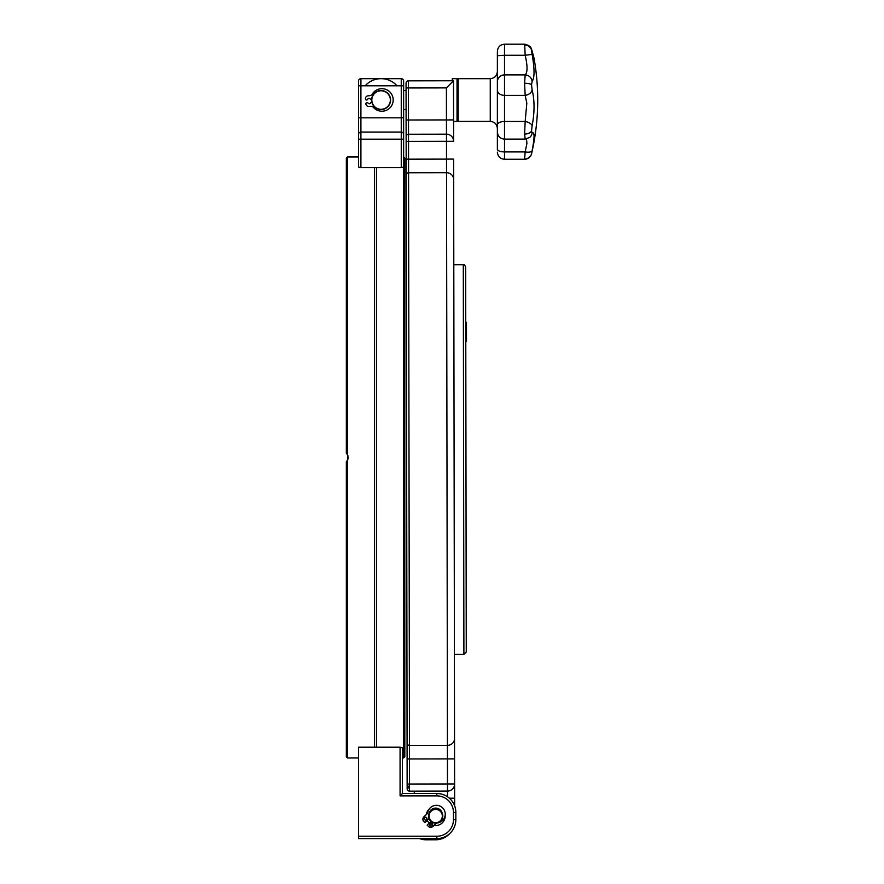 <?xml version="1.0" encoding="UTF-8"?>
<svg xmlns="http://www.w3.org/2000/svg" width="884" height="884" viewBox="0 0 884 884"><rect width="100%" height="100%" fill="white"/><g stroke="black" fill="none" stroke-linecap="round" stroke-linejoin="round"><path stroke-width="1.33" d="M446.475 134.18L446.486 141.296L453.614 141.285A7.116 7.116 0 0 0 446.475 134.18L446.453 119.937L408.485 119.992L409.524 791.147L447.492 791.081L409.524 791.147A2.376 2.376 0 0 1 407.148 788.771L406.054 83.218L406.065 87.958L406.054 83.218L406.065 87.958L408.441 87.958L408.485 119.992L406.11 120.003L406.143 136.611A2.376 2.376 0 0 1 408.507 134.235L446.475 134.18A7.116 7.116 0 0 1 453.614 141.285L453.514 80.764L408.43 80.842A2.376 2.376 0 0 0 406.054 83.218A2.376 2.376 0 0 1 408.43 80.842L408.441 87.958L446.409 87.903L453.514 80.764M407.137 784.031L409.524 789.324L407.137 784.031L454.608 783.953L454.564 758.881L454.608 783.953A7.116 7.116 0 0 1 447.492 791.081L446.486 141.296L406.143 141.363L406.176 159.175L453.636 159.098L453.669 179.496L453.636 159.098M454.409 654.403L463.901 654.392L463.293 264.703L453.801 264.714L453.669 179.496A7.116 6.796 -0.1 0 0 446.542 172.712L408.563 172.767A2.376 2.265 179.9 0 0 406.198 175.032L406.397 300.151M465.68 269.797L465.702 288.073M465.691 276.051L465.691 281.819M465.956 448.862L465.669 268.261M497.372 131.937L497.372 52.532M497.372 149.739L497.372 131.583M532.113 53.338C534.676 60.941 534.676 60.189 532.113 51.062L531.538 50.178L532.113 54.388C534.676 68.996 534.676 77.991 532.113 81.361L531.538 84.809L532.113 89.803C534.676 100.411 534.676 112.39 532.113 125.716A7.116 3.403 -167.7 0 0 525.162 121.484L526.82 103.096L525.162 95.373L524.599 83.251L525.162 74.897C527.638 72.444 527.638 65.902 525.162 55.283L524.676 44.2L504.499 44.2L504.499 55.283L497.372 55.758M525.162 138.976L524.599 134.059L525.162 121.484L504.499 121.484L504.499 159.275C500.178 158.844 497.803 156.468 497.372 152.147M532.113 125.716L531.538 130.898L532.113 132.931C534.676 131.55 534.676 137.484 532.113 150.733L531.803 152.7C531.45 156.125 529.052 158.324 524.599 159.275L525.162 151.915A7.116 2.663 11.6 0 0 532.113 150.733M532.113 89.803A7.116 5.171 164.3 0 1 525.162 95.373L504.499 95.373L504.499 121.484A7.116 3.459 0 0 0 497.372 124.942L497.372 128.511C496.952 124.191 494.576 121.815 490.255 121.395L490.255 78.676C494.576 78.245 496.952 75.88 497.372 71.549L497.372 73.648M497.372 130.103L497.372 132.003C497.803 136.324 500.178 138.7 504.499 139.12L525.03 139.12L529.715 137.418A7.116 6.906 -129.7 0 0 532.113 132.931M497.372 149.208A7.116 2.707 -0 0 0 504.499 151.915L525.162 151.915L526.919 143.44L526.499 138.965M532.113 81.361A7.116 6.895 -130.9 0 0 525.162 74.897L504.499 74.897L504.499 95.373A7.116 5.26 -0 0 1 497.372 90.113M532.113 54.388L525.162 55.283L504.499 55.283L504.499 74.897A7.116 7.028 180 0 0 497.372 81.925M531.538 153.75A7.116 7.105 -0 0 1 524.599 159.253L504.499 159.275M532.113 51.062A7.116 5.205 -15.9 0 0 532.013 50.587L531.295 48.543C530.709 46.598 528.51 45.15 524.676 44.2M497.372 132.003L497.372 136.622M490.255 121.395L458.21 121.395L458.21 78.676L490.255 78.676M358.539 121.395L358.539 139.186L360.915 139.186L360.915 167.673L358.539 167.032L358.539 134.445A2.376 2.376 0 0 1 360.915 132.07L360.915 139.186L403.634 139.186L403.634 134.445A2.376 2.376 0 0 0 403.59 134.014A2.376 2.376 0 0 1 403.634 134.445L403.634 167.032L401.259 167.673L401.259 117.826L360.915 117.826L360.915 132.07L401.259 132.07L360.915 132.07A2.376 2.376 0 0 0 358.539 134.445L358.539 81.041A2.376 2.376 0 0 1 360.915 78.676A2.376 2.376 0 0 0 358.539 81.041L358.539 85.792L360.915 85.792L360.915 117.826L358.539 117.826M358.539 139.186L358.539 167.032M395.921 132.07L401.259 132.07A2.376 2.376 0 0 1 401.535 132.092A2.376 2.376 0 0 0 401.259 132.07A2.376 2.376 0 0 1 403.634 134.445L403.634 81.041L403.634 85.792L401.259 85.792L401.259 78.676A2.376 2.376 0 0 1 403.634 81.041M402.397 132.368A2.376 2.376 0 0 1 402.96 132.799A2.376 2.376 0 0 0 402.397 132.368M401.259 132.07A2.376 2.376 0 0 1 403.634 134.445L403.59 134.014M403.634 117.826L401.259 117.826L401.259 85.792L360.915 85.792L360.915 78.676L401.259 78.676M403.634 156.965L404.817 158.17L404.817 756.759L403.612 757.964L403.612 167.109M360.915 167.673L401.259 167.673M389.954 97.373A9.26 9.26 0 0 0 374.352 93.682A9.26 9.26 0 0 0 378.949 109.041A9.26 9.26 0 0 0 389.954 97.373M371.987 102.754A9.492 9.492 0 0 1 378.363 90.941A9.492 9.492 0 0 1 390.175 97.306A9.492 9.492 0 0 1 383.811 109.13A9.492 9.492 0 0 1 371.987 102.754M371.6 99.527A1.182 1.182 0 0 1 370.241 99.03A1.425 1.425 0 0 0 367.722 99.251A1.182 1.182 0 0 1 365.435 98.909A2.851 2.851 0 0 1 368.02 95.826L369.623 95.682A3.558 3.558 0 0 0 372.33 94.013A11.271 11.271 0 0 1 388.739 90.986A11.271 11.271 0 0 1 390.198 107.594A11.271 11.271 0 0 1 373.523 107.494A3.558 3.558 0 0 0 370.562 106.323L368.959 106.467A2.851 2.851 0 0 1 365.877 103.881A1.182 1.182 0 0 1 368.064 103.141A1.425 1.425 0 0 0 370.595 102.92A1.182 1.182 0 0 1 371.844 102.19M379.402 132.07L385.236 132.07L379.402 132.07M403.634 90.544L406.065 90.544M358.539 836.231L358.539 747.201L400.076 747.201L402.441 747.864L402.441 793.512L436.862 793.512A18.984 18.984 0 0 1 455.846 812.495L455.846 819.612A18.984 18.984 0 0 1 436.862 838.596L358.539 838.596L358.539 836.231L436.862 836.231L436.862 838.596M436.862 836.231A16.608 16.608 0 0 0 453.47 819.612L453.47 812.495A16.608 16.608 0 0 0 436.862 795.876L400.076 795.876L402.441 793.512L402.441 747.864M358.539 838.596L419.535 838.596A18.984 18.984 0 0 0 426.21 839.8A18.984 18.984 0 0 1 419.535 838.596M449.724 833.579A18.984 18.984 0 0 1 435.702 839.789A18.984 18.984 0 0 0 449.724 833.579A18.984 18.984 0 0 0 455.846 819.612L455.846 812.495A18.984 18.984 0 0 0 454.641 805.843L454.63 798.197L449.348 798.197M407.159 793.512L402.441 793.512M429.027 816.054A6.641 6.641 0 0 0 438.994 821.811A6.641 6.641 0 0 0 438.994 810.296A6.641 6.641 0 0 0 429.027 816.054M442.265 813.379A7.116 7.116 0 0 1 431.027 821.457A7.116 7.116 0 0 1 435.668 808.937A7.116 7.116 0 0 1 442.265 813.379A6.763 6.763 0 0 0 429.072 813.379M429.072 818.739L424.884 822.639L423.767 821.457A3.326 3.326 0 0 1 423.944 816.761L426.806 814.087A3.326 3.326 0 0 0 427.79 812.341A8.818 8.818 0 0 1 445.238 813.976A8.818 8.818 0 0 1 437.624 822.905A3.326 3.326 0 0 0 437.591 822.905M424.519 819.601A1.425 1.425 0 0 1 425.237 817.247A1.425 1.425 0 0 1 426.917 819.048A1.425 1.425 0 0 1 424.519 819.601M431.027 821.457L427.138 825.07L428.254 826.264A3.326 3.326 0 0 0 432.95 826.429L435.812 823.766A3.326 3.326 0 0 1 437.027 823.037M430.143 825.656A1.425 1.425 0 0 1 430.873 823.291A1.425 1.425 0 0 1 432.552 825.104A1.425 1.425 0 0 1 430.143 825.656M347.511 460.188L348.219 457.459M347.777 455.293L347.489 454.685M347.556 454.807L346.34 453.26L346.34 158.17L347.556 156.965L347.556 757.964L358.539 757.964M347.556 757.964L346.34 756.759L346.34 461.658L347.556 460.122M347.556 156.965L358.539 156.965M374.54 747.201L374.54 167.673M346.694 453.614L347.732 455.194M347.732 459.735L346.694 461.315M347.909 459.282L347.909 455.647M376.628 167.673L376.628 747.201M453.669 179.496L454.564 758.881L407.104 758.958M435.702 838.596L435.702 839.789L426.21 839.8L426.21 838.596M454.608 783.953L454.63 798.197M453.58 121.395L457.028 121.395L457.028 78.676L452.288 78.676L452.288 80.775M463.293 264.703C463.868 264.095 464.664 264.891 465.669 267.067L466.266 652.016L463.901 654.392M466.177 594.799L465.99 470.222M466.266 650.823L466.233 629.463M466.222 620.922L466.188 597.927M465.791 341.323L466.498 341.323L466.465 322.34L465.757 322.34M524.599 134.059A7.116 4.088 -0 0 0 531.538 130.898M531.538 84.809A7.116 2.011 180 0 0 524.599 83.251M531.538 50.178A7.116 6.597 180 0 0 524.599 45.073M400.076 795.876L400.076 747.201M436.862 795.876L436.862 793.512M453.47 812.495L455.846 812.495M453.47 819.612L455.846 819.612M429.193 809.114A9.492 9.492 0 0 0 426.298 814.562M426.276 817.402A9.492 9.492 0 0 0 426.773 819.369M427.248 820.44A9.492 9.492 0 0 0 429.281 823.081M430.11 823.755A9.492 9.492 0 0 0 432.574 825.026M434.044 825.402A9.492 9.492 0 0 0 445.149 815.479M454.531 738.571L454.531 738.571A7.116 6.774 -0.1 0 1 447.426 745.356L409.458 745.411A2.376 2.254 179.9 0 1 407.082 743.157L407.082 743.157M446.409 87.903L446.453 119.937L453.58 119.926M447.492 791.081L447.503 796.771M414.276 793.512L414.276 791.136M504.499 44.2C500.178 44.62 497.803 46.996 497.372 51.316M532.013 50.587L534.013 58.245A237.321 237.321 0 0 1 531.803 152.7M457.028 120.202L458.21 121.395M457.028 79.858L458.21 78.676M360.915 132.07L366.252 132.07M397.004 85.792A21.36 21.36 0 0 0 365.169 85.792M406.099 109.528L403.634 109.528M403.612 757.964L402.441 757.964M453.569 140.523L453.614 141.285"/></g></svg>
